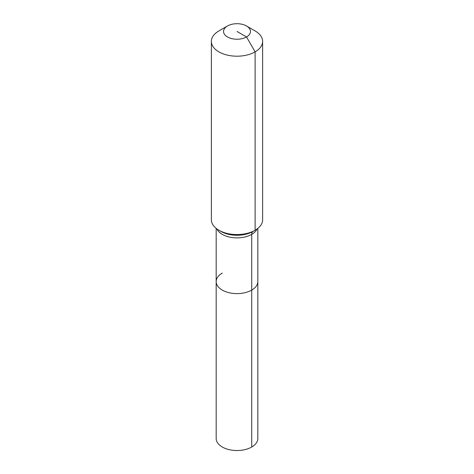 <?xml version="1.0" encoding="UTF-8"?>
<svg xmlns="http://www.w3.org/2000/svg" width="474" height="474" viewBox="0 0 474 474"><rect width="100%" height="100%" fill="white"/><g stroke="black" fill="none" stroke-linecap="round" stroke-linejoin="round"><path stroke-width="0.71" d="M257.82 228.397L257.82 438.509A20.82 12.022 180 0 1 251.724 447.012A20.82 12.022 180 0 1 229.031 449.619A20.82 12.022 180 0 1 216.18 438.509L216.18 281.586A20.82 12.022 180 0 1 222.276 273.089M246.516 25.975A13.456 7.768 180 0 1 246.516 36.96A13.456 7.768 180 0 1 227.484 36.96A13.456 7.768 180 0 1 227.484 25.975A13.456 7.768 180 0 1 246.516 25.975L255.119 30.946A25.626 14.795 180 0 1 262.626 41.404L262.626 219.776A25.626 14.795 180 0 1 255.119 230.234L253.051 231.431A6.405 3.697 -120 0 0 251.724 234.363L251.724 290.088A20.82 12.022 180 0 0 257.82 281.586A20.82 12.022 180 0 1 251.724 290.088A20.82 12.022 180 0 1 229.031 292.695A20.82 12.022 180 0 1 216.18 281.586A20.82 12.022 180 0 0 229.031 292.695A20.82 12.022 180 0 0 251.724 290.088L251.724 447.012M227.484 25.975L218.881 30.946L227.484 25.975M262.626 41.404A25.626 14.795 180 0 1 255.119 51.867A25.626 14.795 180 0 1 227.194 55.073A25.626 14.795 180 0 1 211.374 41.404A25.626 14.795 180 0 1 218.881 30.946L218.881 30.946M237 31.468L246.516 36.96L255.119 51.867L255.119 230.234A25.626 14.795 180 0 1 218.881 230.234A25.626 14.795 180 0 1 211.374 219.776L211.374 41.404M253.051 231.431L255.119 230.234L253.051 231.431A22.699 13.106 180 0 1 220.949 231.431L218.881 230.234M257.133 228.924A20.82 12.022 180 0 1 251.724 234.363A20.82 12.022 180 0 1 222.276 234.363A20.82 12.022 180 0 1 216.867 228.924M216.18 228.397L216.18 281.586"/></g></svg>
